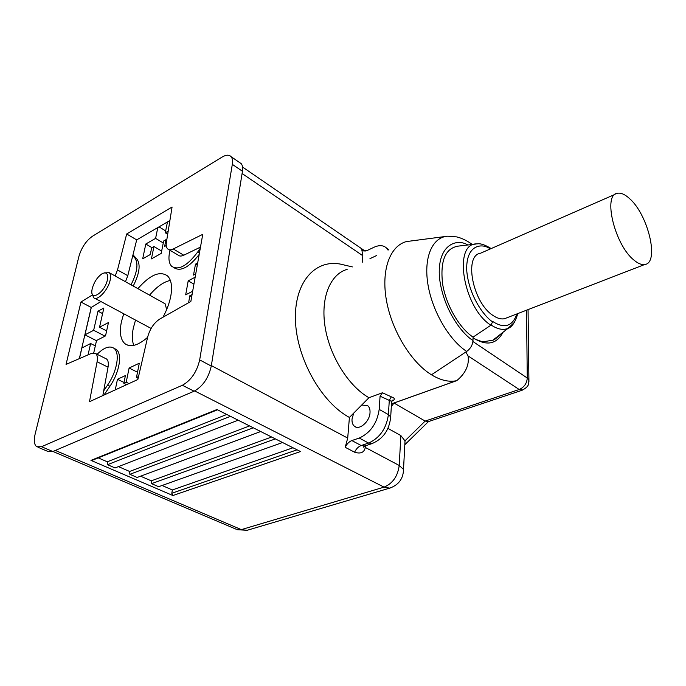 <?xml version="1.0" encoding="UTF-8"?>
<svg xmlns="http://www.w3.org/2000/svg" width="686" height="686" viewBox="0 0 686 686"><rect width="100%" height="100%" fill="white"/><g stroke="black" fill="none" stroke-linecap="round" stroke-linejoin="round"><path stroke-width="1.03" d="M507.203 317.678L504.519 318.716C501.003 319.427 497.101 318.304 492.831 315.337C472.628 302.449 463.693 255.329 480.543 253.22L615.11 194.327M629.371 198.426C648.124 214.375 659.812 263.175 644.686 264.522C641.59 265.01 637.989 263.518 633.89 260.045C614.57 244.791 602.548 194.018 617.589 193.246C621.002 192.672 624.937 194.395 629.371 198.426M107.368 279.948C104.795 292.656 89.772 302.132 92.001 289.818L92.267 288.437C94.188 281.852 97.481 276.938 102.137 273.705C106.613 271.647 108.354 273.731 107.368 279.948M104.263 272.874L109.271 272.702C110.618 274.074 110.909 276.561 110.146 280.171C108.199 290.084 97.215 301.6 93.613 297.63L92.267 293.96M151.109 328.431L94.737 298.23M376.374 255.646L369.951 258.665M368.974 397.717L382.462 392.769L391.303 396.825L389.288 400.384L380.078 396.191L379.187 409.388C377.12 423.322 370.474 432.875 359.258 438.054L351.858 440.566C349.097 441.638 346.876 443.885 345.212 447.306L347.708 438.08L349.414 417.448L353.684 413.144L352.029 419.043C351.815 422.233 352.578 424.6 354.319 426.152C359.087 430.782 369.694 421.736 370.02 412.655C370.191 409.568 369.462 407.27 367.816 405.752L361.771 404.98L368.974 397.717C348.531 386.167 329.726 356.128 325.104 326.982C320.413 297.801 330.223 274.151 347.15 269.358M170.36 280.428C163.637 281.8 156.708 286.714 149.582 295.151M135.536 320.062L133.324 328.011C131.892 335.102 132.046 340.891 133.796 345.384M162.985 317.224C166.861 310.003 169.451 302.989 170.771 296.18C172.46 286.516 171.371 279.759 167.513 275.901C159.847 270.601 149.977 274.846 137.886 288.643M123.712 313.734L121.431 321.725C119.304 332.281 120.462 339.596 124.903 343.686C130.451 347.708 138.023 345.59 147.601 337.349M200.295 248.186L197.731 251.968C187.244 265.894 178.574 270.678 171.706 266.322C169.056 263.561 168.319 258.974 169.511 252.542L170.025 250.279M162.059 485.491L172.358 489.95L171.792 493.268L172.898 495.524L90.955 460.375L92.156 460.332M140.561 476.195L151.297 480.835L151.555 483.656L158.646 486.708L282.555 442.513M118.429 466.617L129.62 471.462L129.86 474.309L137.166 477.456L260.706 431.528M98.235 457.879L107.308 461.807L107.531 464.688L115.051 467.929L238.145 420.184M472.92 341.525L527.277 378.029C526.831 383.483 524.138 387.307 519.208 389.502L468.075 355.931L466.077 352.364M499.279 335.197L492.805 340.222L483.724 341.671C481.263 341.911 473.614 338.567 473.289 337.992C486.7 346.233 496.595 344.329 502.984 332.298M516.918 313.922C512.442 326.416 504.39 328.954 492.78 321.537L490.884 325.224L473.057 337.126L472.988 340.47C472.654 344.938 470.562 348.591 466.694 351.438C448.867 339.836 431.897 310.449 427.807 283.61C423.622 256.718 432.626 237.047 447.744 236.19L456.816 236.91C462.047 238.231 467.192 240.752 472.251 244.465M468.075 355.931C469.404 365.063 465.623 373.304 456.739 380.661L456.422 380.73C448.824 382.265 440.498 380.284 431.46 374.788L466.694 351.438M475.57 244.079L458.128 246.128C445.291 248.323 440.103 260.783 442.547 283.498C445.797 304.618 459.045 327.771 473.057 337.126M163.911 303.135L165.146 303.821L166.647 309.575M362.268 262.266L362.817 255.724L361.779 249.498L362.251 250.158L367.173 250.51L373.913 247.294C379.384 244.825 383.68 245.168 386.81 248.332L388.07 250.158M353.684 413.144L361.771 404.98M431.46 374.788C411.128 362.319 391.8 330.695 386.441 300.408C380.996 270.087 389.94 245.974 406.344 241.583L445.557 236.464M391.303 396.825C395.196 398.137 395.308 399.638 391.646 401.31M390.591 418.726L390.694 416.874L388.405 414.618L389.288 400.384L391.629 401.344L391.595 402.193M456.739 380.661L394.004 403.025L391.32 406.592M404.826 444.725L428.467 421.59L425.157 421.075L394.004 403.025L391.517 403.479M79.327 358.641L91.229 307.457L80.957 302.029L66.053 364.395L91.375 353.427L95.697 353.582C97.326 355.005 97.789 357.723 97.086 361.754L89.489 401.704L137.852 379.512L147.722 336.826C149.977 328.8 153.99 322.874 159.769 319.041L190.854 301.446L202.747 234.338L173.284 248.958C170.831 250.124 168.936 250.09 167.607 248.838C166.346 247.509 165.943 245.305 166.406 242.227L172.075 207.018L126.678 233.986L117.512 269.932L115.154 275.978M168.97 249.653L178.051 255.055C179.406 256.315 181.31 256.367 183.771 255.218L200.492 247.097M102.831 395.582L108.036 367.173C108.714 363.16 108.217 360.442 106.562 359.01L105.404 358.426M92.361 294.954L80.957 302.029M91.229 307.457L100.928 301.54M125.461 281.723L127.785 275.703L136.694 239.886L169.905 220.506M126.678 233.986L136.694 239.886M78.924 256.35C81.591 247.535 86.059 240.872 92.327 236.336L222.05 157.094C226.114 154.702 229.141 154.582 231.139 156.725C232.468 158.363 232.854 160.91 232.314 164.348L199.677 359.901C196.856 371.906 191.094 380.361 182.382 385.275L41.529 446.723L36.752 446.732C34.197 444.751 33.648 440.558 35.115 434.169L78.924 256.35M361.779 249.498L364.137 251.119M522.826 390L519.208 389.502L425.157 421.075L404.972 440.858L400.864 435.593L387.95 428.398M349.414 417.448C321.485 402.519 296.815 358.804 295.477 320.945C293.891 282.975 314.6 259.334 340.102 264.033L345.504 265.302M380.078 396.191L382.462 392.769M364.892 445.986L361.205 445.531L351.858 440.566M365.595 445.746L365.312 447.443L364.472 446.149M404.972 440.858L404.92 444.545M239.328 162.359L241.206 163.645C242.552 165.3 242.964 167.838 242.45 171.268L211.279 366.058C208.544 378.003 202.816 386.39 194.095 391.217L52.848 451.517L48.029 451.499L37.936 447.229M400.864 435.593L399.218 465.468L365.312 447.443C364.232 452.52 360.656 454.106 354.576 452.203C356.231 448.815 358.435 446.586 361.205 445.531L368.596 443.062L372.815 443.336M90.955 460.375L216.948 409.525L300.511 451.542L172.898 495.524M172.358 489.95L292.999 447.769M151.555 483.656L275.352 438.894M151.297 480.835L271.622 437.016M129.86 474.309L253.271 427.79M129.62 471.462L249.558 425.929M107.531 464.688L230.462 416.325M107.308 461.807L226.774 414.473M132.775 255.646L134.808 257.859C138.581 263.27 137.32 272.256 131.026 284.819M97.129 354.293C104.032 347.433 109.657 345.444 113.987 348.317C120.221 352.698 117.143 371.349 107.582 385.103L103.706 390.831M197.679 262.961L195.484 264.136L197.276 265.208M195.733 273.928L193.529 275.086L195.484 264.136M193.915 284.15L188.204 280.831L185.674 294.834L192.663 291.258M191.677 296.781L189.842 295.726L192.071 294.594M188.599 302.723L189.842 295.726M138.135 378.32L136.454 377.489L138.546 376.52M136.454 377.489L139.301 363.211L129.105 368.03L137.5 372.232M95.328 345.89L90.629 343.523L88.04 354.868M93.742 352.896L96.537 340.496L105.524 335.891L108.474 322.54L99.53 327.222L103.852 308.04L98.012 311.187L102.6 313.613M79.43 358.598L81.891 347.999L90.629 343.523M106.63 330.892L99.53 327.222M98.012 311.187L93.648 330.292L105.027 336.149M93.648 330.292L84.944 334.845L96.486 340.71M91.324 307.397L84.944 334.845M163.268 242.955L155.602 238.376L145.792 244.019L151.949 247.655M145.792 244.019L142.688 258.811L150.285 254.532L151.666 247.809L153.938 246.523L161.647 251.085M165.669 230.908L159.006 226.86M157.806 227.563L155.602 238.376M153.938 246.523L151.409 258.896L161.184 253.426L163.662 240.992L165.978 239.671L166.749 240.134M166.261 245.528L164.631 246.445L165.978 239.671M168.199 231.131L165.292 232.794L167.693 234.252M165.292 232.794L167.461 221.93M195.15 277.204L188.204 280.831M133.23 286.045C139.507 273.5 140.75 264.522 136.968 259.102L132.99 254.789M103.963 395.059L109.931 386.244C119.484 372.515 122.537 353.873 116.277 349.491L114.073 348.368M174.081 267.763C180.675 271.836 189.036 267.403 199.18 254.455M126.618 384.675L123.823 383.311L125.418 375.559L117.469 379.272L115.248 389.888M123.823 383.311L126.207 382.213L129.105 368.03M117.469 379.272L123.995 382.471M129.002 383.577L126.207 382.213M514.457 322.317L507.949 328.423C503.095 330.378 497.496 329.246 491.15 325.027M472.988 340.47C463.427 335.017 443.602 311.204 439.537 278.19C436.622 245.091 456.344 237.836 467.809 244.988M490.884 325.224C462.973 307.662 452.666 242.57 477.019 243.907C480.226 243.221 484.951 244.773 491.176 248.564M492.78 321.914C485.225 317.592 468.95 296.901 466.737 270.567C465.7 244.653 481.958 242.604 490.31 248.949M359.258 438.054L368.596 443.062C379.795 437.96 386.398 428.484 388.405 414.618L379.187 409.388M526.514 310.209L527.277 378.029L528.906 379.787L528.923 381.776M183.771 255.218L173.284 248.958M108.036 367.173L97.086 361.754M127.785 275.703L117.512 269.932M391.423 487.6L389.725 488.132L384.066 487.137C392.701 483.501 397.751 476.281 399.218 465.468L403.514 469.43L403.359 472.431M52.848 451.517L41.529 446.723M194.095 391.217L182.382 385.275M211.279 366.058L199.677 359.901M242.45 171.268L232.314 164.348M242.089 173.524L362.817 255.724M347.708 438.08L211.357 365.595M354.576 452.203L345.212 447.306M52.951 451.474L236.01 529.155L241.335 529.618L384.066 487.137L194.695 390.951M248.632 529.849L247.089 530.304L241.335 529.618L55.343 450.453M297.055 449.81L171.792 493.268M134.808 257.859L136.968 259.102M109.931 386.244L107.582 385.103M197.731 251.968L199.437 253.005M504.519 318.716L644.686 264.522M492.977 340.145C494.289 339.964 496.493 338.232 499.614 334.931M517.767 313.588C515.323 322.12 512.048 327.068 507.949 328.423L492.814 340.239M165.146 303.821L109.271 272.702M386.81 248.332L388.876 249.781M391.492 401.224L392.718 400.092L391.637 401.344M364.257 446.192L371.881 443.662C383.122 438.963 389.391 430.036 390.694 416.874L391.646 401.344M427.893 421.787L522.08 390.265C530.81 385.669 528.211 382.591 528.906 379.787L528.057 309.609M95.697 353.582L106.562 359.01M362.251 250.158L363.357 250.913M354.319 426.152L356.051 427.095M352.364 266.923L340.102 264.033M456.422 380.73L393.67 403.094M237.253 529.703L247.089 530.304L389.725 488.132C398.695 484.916 403.291 478.682 403.514 469.43L405.014 441.038M231.139 156.725L241.206 163.645M242.57 167.058L365.149 251.119M364.463 446.123L363.992 447.032L363.503 447.143L364.146 446.209M91.864 460.452L217.496 409.799M116.277 349.491L113.987 348.317M124.903 343.686L128.136 345.358"/></g></svg>
